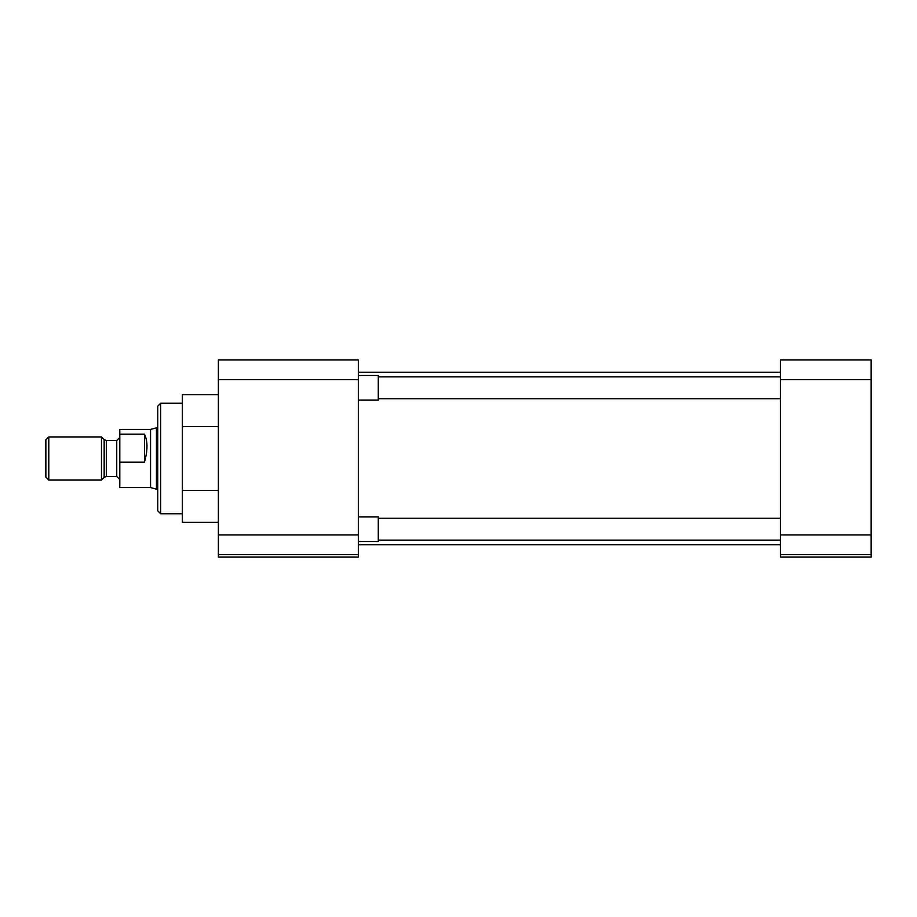 <?xml version="1.0" encoding="UTF-8"?>
<svg xmlns="http://www.w3.org/2000/svg" width="917" height="917" viewBox="0 0 917 917"><rect width="100%" height="100%" fill="white"/><g stroke="black" fill="none" stroke-linecap="round" stroke-linejoin="round"><path stroke-width="1.38" d="M157.747 406.197L157.747 510.803L160.704 513.761L160.704 403.239L157.747 406.197M358.387 534.909L218.384 534.909L218.384 359.911L358.387 359.911L358.387 557.089L218.384 557.089L218.384 554.625L358.387 554.625M218.384 394.688L182.403 394.688L182.403 522.312L218.384 522.312M218.384 534.909L218.384 554.625M182.403 426.6L218.384 426.6M182.403 490.4L218.384 490.4M871.15 379.627L871.15 359.911L780.447 359.911L780.447 379.627L871.15 379.627L871.15 534.909L780.447 534.909L780.447 379.627M780.447 534.909L780.447 554.625L871.15 554.625L871.15 534.909M871.15 554.625L871.15 557.089L780.447 557.089L780.447 554.625M358.387 541.511L378.297 541.511L378.297 516.867L358.387 516.867M358.387 400.133L378.297 400.133L378.297 375.489L358.387 375.489M157.747 427.838L156.44 427.838L156.44 489.162L157.747 489.162M156.44 427.838L150.548 429.42L150.548 487.58L156.44 489.162M150.548 429.42L119.795 429.42L119.795 434.154L144.439 434.154C147.82 441.043 147.82 450.396 144.439 462.191L119.795 462.191L119.795 487.58L150.548 487.58M101.478 478.078L101.478 480.061L48.784 480.061L48.784 436.939L101.478 436.939L101.478 478.078M48.784 436.939L45.85 439.862L45.85 477.138L48.784 480.061M119.795 434.154L119.795 462.191M144.439 462.191L144.439 434.154M218.384 379.627L358.387 379.627M119.795 479.545L116.734 476.496L116.734 440.504L119.795 437.455M116.734 440.504L106.315 440.504L106.315 476.496L104.16 477.39L104.16 439.61L101.478 436.939M182.403 403.239L160.704 403.239M182.403 513.761L160.704 513.761M358.387 372.233L780.447 372.233M358.387 544.767L780.447 544.767M780.447 540.136L378.297 540.136M780.447 518.243L378.297 518.243M780.447 398.757L378.297 398.757M780.447 376.864L378.297 376.864M116.734 476.496L106.315 476.496M104.16 477.39L101.478 480.061M106.315 440.504L104.16 439.61"/></g></svg>
